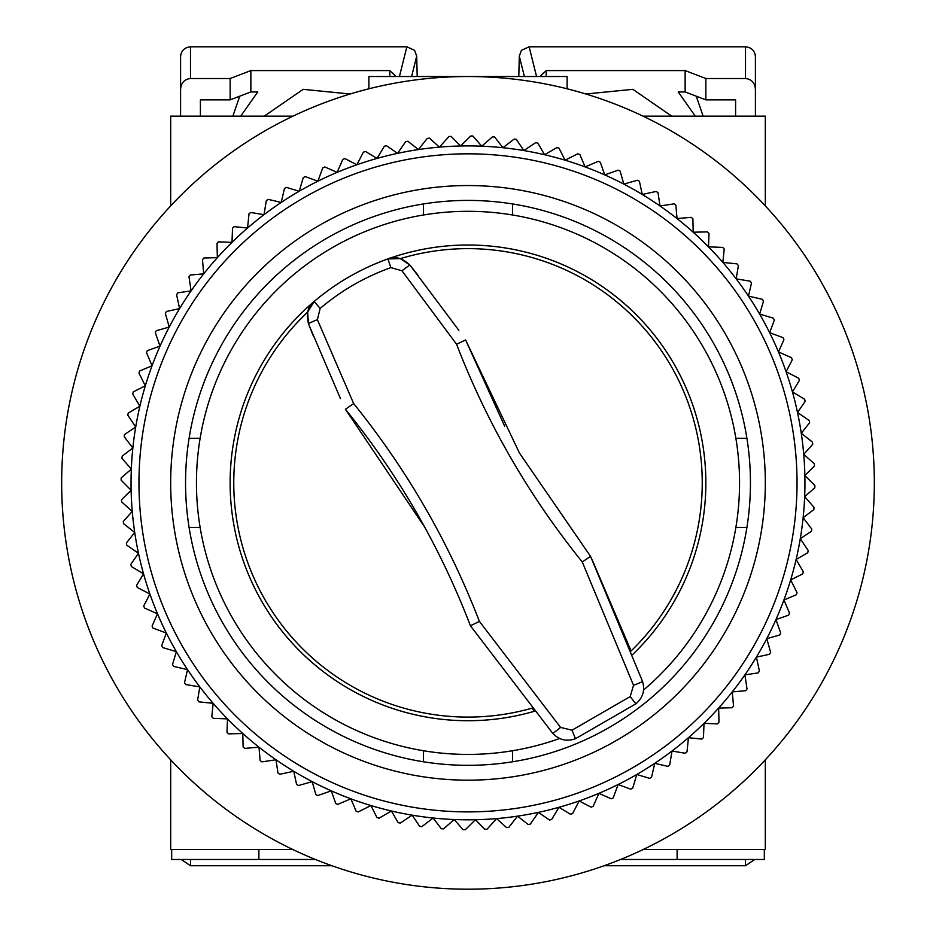 <?xml version="1.0" encoding="UTF-8"?>
<svg xmlns="http://www.w3.org/2000/svg" width="936" height="936" viewBox="0 0 936 936"><rect width="100%" height="100%" fill="white"/><g stroke="black" fill="none" stroke-linecap="round" stroke-linejoin="round"><path stroke-width="1.4" d="M632.514 654.65L632.514 654.65A237.849 237.849 0 0 0 673.99 363.94A237.849 237.849 0 0 1 632.514 654.65M643.57 690.019A271.545 271.545 0 0 0 468 211.314A271.545 271.545 0 0 0 196.455 482.871A271.545 271.545 0 0 0 559.634 738.492M340.458 398.607L308.506 323.915C306.119 313.385 307.991 305.908 314.11 301.509L307.616 312.179A234.211 234.211 0 0 0 532.058 708.154L534.526 711.231A237.849 237.849 0 0 1 314.11 301.509A237.849 237.849 0 0 1 705.849 482.871M765.32 829.741L765.32 759.833L765.32 849.56L643.055 849.56A406.329 406.329 0 0 1 292.945 849.56L170.68 849.56L170.68 759.833L170.68 829.741M170.68 136.001L170.68 205.897L170.68 116.169L292.945 116.169A406.329 406.329 0 0 1 368.889 88.803L368.889 76.53L567.111 76.53L567.111 88.803A406.329 406.329 0 0 1 643.055 116.169L765.32 116.169L765.32 205.897L765.32 136.001M170.68 205.897A406.329 406.329 0 0 0 170.68 759.833M189.095 438.27L200.14 438.27M423.4 214.999L423.4 203.954M735.86 438.27L746.905 438.27M512.6 203.954L512.6 214.999M746.905 527.459L735.86 527.459M512.6 750.73L512.6 761.775M200.14 527.459L189.095 527.459M423.4 761.775L423.4 750.73M874.329 482.871A406.329 406.329 0 0 0 468 76.53A406.329 406.329 0 0 0 61.671 482.871A406.329 406.329 0 0 0 468 889.2A406.329 406.329 0 0 0 874.329 482.871M325.576 779.477A329.027 329.027 0 0 1 171.393 340.435A329.027 329.027 0 0 1 610.424 186.252A329.027 329.027 0 0 1 764.607 625.295A329.027 329.027 0 0 1 325.576 779.477M613.864 179.115A336.96 336.96 0 0 0 258.979 747.162A336.96 336.96 0 0 0 331.274 790.838L317.854 795.553A346.87 346.87 0 0 1 315.853 794.594L312.203 781.654L298.514 785.515A346.87 346.87 0 0 1 296.583 784.427L293.752 771.276L279.841 774.271A346.87 346.87 0 0 1 277.992 773.066L275.991 759.763L261.916 761.881A346.87 346.87 0 0 1 260.138 760.558L258.979 747.162L244.811 748.39A346.87 346.87 0 0 1 243.114 746.963L242.798 733.52L228.571 733.847A346.87 346.87 0 0 1 226.98 732.315L227.506 718.883L213.291 718.322A346.87 346.87 0 0 1 211.793 716.695L213.162 703.31L199.005 701.871A346.87 346.87 0 0 1 197.613 700.14L199.824 686.884L185.784 684.544A346.87 346.87 0 0 1 184.497 682.742L187.539 669.638L173.675 666.42A346.87 346.87 0 0 1 172.516 664.537L176.366 651.655L162.735 647.583A346.87 346.87 0 0 1 161.682 645.629L166.339 633.017L152.989 628.091A346.87 346.87 0 0 1 152.077 626.079L157.505 613.782L144.495 608.026A346.87 346.87 0 0 1 143.699 605.955L149.9 594.021L137.276 587.469A346.87 346.87 0 0 1 136.609 585.351L143.547 573.826L131.356 566.491A346.87 346.87 0 0 1 130.829 564.338L138.481 553.281L126.769 545.185A346.87 346.87 0 0 1 126.383 543.009L134.702 532.444L123.529 523.634A346.87 346.87 0 0 1 123.283 521.434L132.257 511.419L121.657 501.93A346.87 346.87 0 0 1 121.54 499.719L131.122 490.288L121.142 480.145A346.87 346.87 0 0 1 121.165 477.933L131.321 469.111L121.996 458.371A346.87 346.87 0 0 1 122.16 456.16L132.853 448.005L124.219 436.691A346.87 346.87 0 0 1 124.523 434.503L135.697 427.027L127.799 415.198A346.87 346.87 0 0 1 128.232 413.022L139.862 406.271L132.713 393.974A346.87 346.87 0 0 1 133.286 391.833L145.314 385.819L138.961 373.09A346.87 346.87 0 0 1 139.663 370.995L152.053 365.754L146.496 352.65A346.87 346.87 0 0 1 147.338 350.602L160.021 346.144L155.306 332.713A346.87 346.87 0 0 1 156.277 330.724L169.217 327.073L165.356 313.385A346.87 346.87 0 0 1 166.444 311.454L179.595 308.623L176.6 294.711A346.87 346.87 0 0 1 177.805 292.851L191.096 290.85L188.978 276.787A346.87 346.87 0 0 1 190.3 275.008L203.697 273.85L202.48 259.67A346.87 346.87 0 0 1 203.908 257.985L217.351 257.669L217.012 243.442A346.87 346.87 0 0 1 218.544 241.839L231.988 242.365L232.537 228.15A346.87 346.87 0 0 1 234.175 226.652L247.549 228.021L248.999 213.876A346.87 346.87 0 0 1 250.719 212.484L263.987 214.683L266.327 200.655A346.87 346.87 0 0 1 268.129 199.368L281.233 202.41L284.439 188.546A346.87 346.87 0 0 1 286.322 187.375L299.204 191.236L303.287 177.594A346.87 346.87 0 0 1 305.241 176.553L317.854 181.21L322.78 167.86A346.87 346.87 0 0 1 324.792 166.936L337.089 172.376L342.845 159.366A346.87 346.87 0 0 1 344.916 158.57L356.838 164.771L363.402 152.147A346.87 346.87 0 0 1 365.52 151.48L377.032 158.418L384.38 146.227A346.87 346.87 0 0 1 386.521 145.7L397.589 153.34L405.674 141.64A346.87 346.87 0 0 1 407.862 141.254L418.415 149.573L427.225 138.399A346.87 346.87 0 0 1 429.425 138.142L439.44 147.116L448.941 136.516A346.87 346.87 0 0 1 451.152 136.41L460.582 145.993L470.726 136.001A346.87 346.87 0 0 1 472.937 136.036L481.747 146.191L492.5 136.867A346.87 346.87 0 0 1 494.699 137.03L502.866 147.712L514.168 139.078A346.87 346.87 0 0 1 516.368 139.382L523.832 150.567L535.673 142.658A346.87 346.87 0 0 1 537.837 143.103L544.588 154.721L556.897 147.584A346.87 346.87 0 0 1 559.038 148.157L565.051 160.185L577.769 153.82A346.87 346.87 0 0 1 579.875 154.534L585.117 166.912L598.221 161.366A346.87 346.87 0 0 1 600.268 162.209L604.726 174.892L618.146 170.176A346.87 346.87 0 0 1 620.147 171.136L623.797 184.088A336.96 336.96 0 0 0 613.864 179.115M339.3 750.883A297.32 297.32 0 0 1 199.976 354.171A297.32 297.32 0 0 1 596.7 214.847A297.32 297.32 0 0 1 736.024 611.559A297.32 297.32 0 0 1 339.3 750.883M345.735 737.486A282.45 282.45 0 0 0 722.615 605.124A282.45 282.45 0 0 0 590.265 228.244A282.45 282.45 0 0 0 213.385 360.606A282.45 282.45 0 0 0 345.735 737.486M331.274 790.838A336.96 336.96 0 0 0 660.009 205.967A336.96 336.96 0 0 0 623.797 184.088L637.486 180.227A346.87 346.87 0 0 1 639.417 181.315L642.248 194.454L656.159 191.459A346.87 346.87 0 0 1 658.008 192.664L660.009 205.967L674.084 203.849A346.87 346.87 0 0 1 675.862 205.171L677.02 218.568L691.189 217.339A346.87 346.87 0 0 1 692.886 218.767L693.202 232.21L707.429 231.882A346.87 346.87 0 0 1 709.02 233.415L708.493 246.847L722.709 247.408A346.87 346.87 0 0 1 724.207 249.034L722.838 262.419L736.995 263.87A346.87 346.87 0 0 1 738.387 265.59L736.176 278.858L750.216 281.186A346.87 346.87 0 0 1 751.503 283L748.461 296.092L762.325 299.309A346.87 346.87 0 0 1 763.483 301.193L759.634 314.075L773.265 318.146A346.87 346.87 0 0 1 774.318 320.1L769.661 332.713L783.011 337.639A346.87 346.87 0 0 1 783.923 339.651L778.495 351.959L791.505 357.704A346.87 346.87 0 0 1 792.301 359.775L786.1 371.709L798.724 378.273A346.87 346.87 0 0 1 799.391 380.379L792.453 391.903L804.644 399.239A346.87 346.87 0 0 1 805.171 401.392L797.519 412.46L809.23 420.545A346.87 346.87 0 0 1 809.617 422.721L801.298 433.286L812.471 442.096A346.87 346.87 0 0 1 812.717 444.296L803.743 454.311L814.343 463.8A346.87 346.87 0 0 1 814.46 466.011L804.878 475.453L814.858 485.585A346.87 346.87 0 0 1 814.835 487.796L804.679 496.618L814.004 507.359A346.87 346.87 0 0 1 813.84 509.57L803.147 517.725L811.781 529.039A346.87 346.87 0 0 1 811.477 531.238L800.303 538.703L808.201 550.532A346.87 346.87 0 0 1 807.768 552.708L796.138 559.459L803.287 571.767A346.87 346.87 0 0 1 802.714 573.897L790.686 579.91L797.039 592.64A346.87 346.87 0 0 1 796.337 594.734L783.947 599.976L789.504 613.08A346.87 346.87 0 0 1 788.662 615.139L775.979 619.585L780.694 633.017A346.87 346.87 0 0 1 779.723 635.006L766.783 638.656L770.644 652.357A346.87 346.87 0 0 1 769.556 654.276L756.405 657.107L759.4 671.018A346.87 346.87 0 0 1 758.195 672.879L744.904 674.879L747.022 688.943A346.87 346.87 0 0 1 745.699 690.721L732.303 691.88L733.52 706.06A346.87 346.87 0 0 1 732.092 707.745L718.649 708.072L718.988 722.288A346.87 346.87 0 0 1 717.456 723.891L704.012 723.364L703.462 737.58A346.87 346.87 0 0 1 701.824 739.077L688.451 737.708L687.001 751.865A346.87 346.87 0 0 1 685.281 753.258L672.013 751.046L669.673 765.086A346.87 346.87 0 0 1 667.871 766.362L654.767 763.331L651.561 777.184A346.87 346.87 0 0 1 649.678 778.354L636.796 774.505L632.713 788.135A346.87 346.87 0 0 1 630.759 789.177L618.146 784.52L613.22 797.87A346.87 346.87 0 0 1 611.208 798.794L598.911 793.354L593.155 806.364A346.87 346.87 0 0 1 591.084 807.16L579.162 800.959L572.598 813.595A346.87 346.87 0 0 1 570.48 814.25L558.967 807.312L551.62 819.503A346.87 346.87 0 0 1 549.479 820.03L538.411 812.389L530.326 824.089A346.87 346.87 0 0 1 528.138 824.487L517.585 816.157L508.774 827.33A346.87 346.87 0 0 1 506.575 827.588L496.56 818.614L487.059 829.214A346.87 346.87 0 0 1 484.848 829.331L475.418 819.749L465.274 829.729A346.87 346.87 0 0 1 463.063 829.705L454.252 819.55L443.5 828.875A346.87 346.87 0 0 1 441.301 828.711L433.134 818.017L421.832 826.652A346.87 346.87 0 0 1 419.632 826.348L412.168 815.162L400.327 823.072A346.87 346.87 0 0 1 398.163 822.639L391.412 811.009L379.103 818.158A346.87 346.87 0 0 1 376.962 817.573L370.948 805.545L358.231 811.91A346.87 346.87 0 0 1 356.125 811.196L350.883 798.817L337.779 804.363A346.87 346.87 0 0 1 335.731 803.533L331.274 790.838M350.158 93.998L303.159 89.329L264.256 116.169M703.135 116.169L696.279 96.197M546.203 76.53L546.203 70.586L685.14 70.586L685.14 91.939L678.226 91.939L695.296 116.169M735.591 99.859L735.591 116.169L735.591 99.859L705.849 99.859L685.14 91.939M200.409 116.169L200.409 99.859L200.409 116.169M232.865 116.169L239.721 96.197M180.589 116.169L180.589 89.189C181.221 82.754 184.532 79.197 190.499 78.519L230.151 78.519L230.151 99.859L250.86 91.939L257.774 91.939L240.704 116.169M671.744 116.169L632.865 89.329L585.842 93.998M705.849 99.859L705.849 78.519L745.501 78.519C751.468 79.197 754.779 82.754 755.41 89.189L755.41 116.169M230.151 99.859L200.409 99.859M250.86 91.939L250.86 70.586L389.797 70.586L389.797 76.53M411.606 76.53L416.695 56.148L414.578 50.322L406.867 46.8L190.499 46.8C184.532 47.42 181.221 50.649 180.589 56.499L180.589 89.189M755.41 89.189L755.41 56.499C754.779 50.649 751.468 47.42 745.501 46.8L529.132 46.8L521.422 50.322L519.304 56.148L518.79 76.53M685.14 70.586L705.849 78.519M546.203 70.586L539.92 76.53M250.86 70.586L230.151 78.519M396.08 76.53L389.797 70.586M416.695 56.148L417.21 76.53M320.159 308.435L317.374 319.656L353.656 403.591C406.879 469.509 448.8 542.108 479.407 621.399L560.559 727.412L572.001 730.197L630.209 696.583L633.52 685.292L582.262 561.951C528.934 495.834 487.036 423.271 456.581 344.261L401.989 270.808L390.874 267.614C364.829 276.939 341.266 290.546 320.159 308.435L314.11 301.509C336.153 282.871 360.746 268.679 387.89 258.909L400.386 258.617A234.211 234.211 0 0 1 631.098 650.965L592.078 559.611M582.262 561.951L590.558 556.37L519.503 453.118L465.613 339.967L504.644 426.184M390.874 267.614L387.89 258.909A237.849 237.849 0 0 1 673.99 363.94A237.849 237.849 0 0 0 387.89 258.909C394.77 255.809 402.176 257.926 410.108 265.251L400.386 258.617M317.374 319.656A9.91 0.69 -21.6 0 0 308.506 323.915L307.616 312.179M401.989 270.808A9.91 0.69 -38.4 0 1 410.108 265.251L418.158 275.512M458.862 330.338L410.108 265.251M308.506 323.915L313.349 336.012M424.815 527.307L345.407 409.266C398.397 474.622 440.072 546.811 470.434 625.798L552.626 733.18C559.003 739.99 566.619 741.838 575.476 738.703L635.848 703.849C642.973 697.788 645.185 690.265 642.482 681.291L590.558 556.37M456.581 344.261L465.613 339.955M560.559 727.412A9.91 0.69 140 0 1 552.626 733.18M479.407 621.399L470.434 625.798M353.656 403.591L345.407 409.266M633.52 685.292A9.91 0.69 -20 0 0 642.482 681.291M764.326 849.56L764.326 859.47L620.568 859.47M315.432 859.47L171.674 859.47L171.674 849.56M258.886 859.47L258.886 849.56M677.114 849.56L677.114 859.47M604.048 865.741L745.501 865.741L754.767 859.47M181.233 859.47L190.499 865.741L331.952 865.741M536.562 76.53L529.132 46.8M745.501 46.8L745.501 78.519M190.499 78.519L190.499 46.8M406.867 46.8L399.438 76.53M519.304 56.148L524.394 76.53M534.526 711.231A237.849 237.849 0 0 1 262.01 601.789M635.848 703.849L630.209 696.583M572.001 730.197L575.476 738.703M190.499 865.741L190.499 859.47M745.501 859.47L745.501 865.741"/></g></svg>
